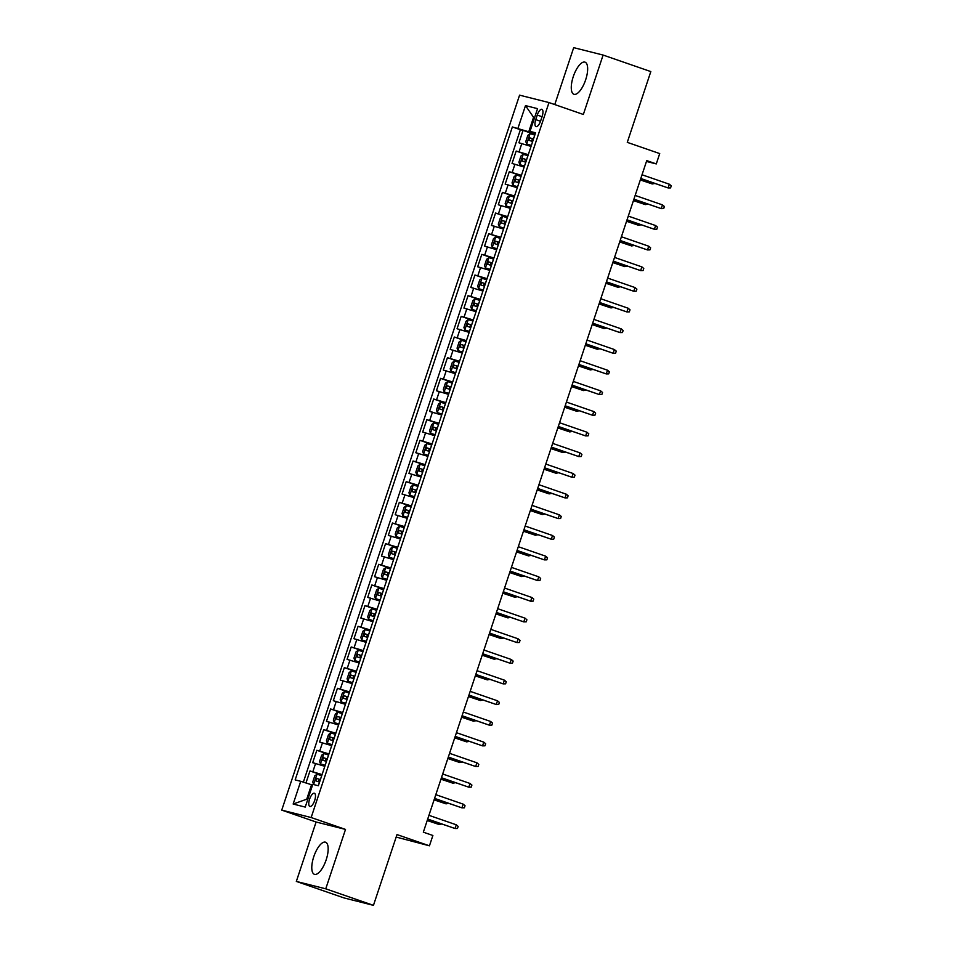<?xml version="1.0" encoding="UTF-8"?>
<svg xmlns="http://www.w3.org/2000/svg" width="953" height="953" viewBox="0 0 953 953"><rect width="100%" height="100%" fill="white"/><g stroke="black" fill="none" stroke-linecap="round" stroke-linejoin="round"><path stroke-width="1.43" d="M326.176 859.82A16.999 6.373 -70.9 0 0 325.533 842.202A16.999 6.373 -70.9 0 0 313.775 856.699A16.999 6.373 -70.9 0 0 314.419 874.318A16.999 6.373 -70.9 0 0 326.176 859.82M585.666 79.778A16.999 6.373 -70.9 0 0 585.023 62.159A16.999 6.373 -70.9 0 0 573.265 76.657A16.999 6.373 -70.9 0 0 573.897 94.276A16.999 6.373 -70.9 0 0 585.666 79.778M314.669 800.496A6.969 2.609 -70.9 0 0 314.407 793.265A6.969 2.609 -70.9 0 0 309.582 799.21A6.969 2.609 -70.9 0 0 309.844 806.441A6.969 2.609 -70.9 0 0 314.669 800.496M396.174 837.068L429.446 845.811L432.876 835.483L423.335 832.172L646.742 160.616L656.283 163.916L659.714 153.588L627.277 142.354L650.816 71.582L603.106 55.06L573.694 47.65L554.765 104.568M296.335 881.418L344.045 897.94L373.457 905.35L325.747 888.827L345.51 829.42L311.154 817.531L281.743 810.121L316.098 822.01L296.335 881.418L325.747 888.827M311.154 817.531L548.988 102.567L519.576 95.157L281.743 810.121M531.047 146.417L518.92 142.783L523.042 130.382L535.002 134.528M528.296 154.672L516.169 151.05L528.129 155.184M516.169 151.05L512.047 163.451L524.174 167.073M517.3 187.741L505.173 184.108L509.295 171.707L521.255 175.852M510.427 208.397L498.3 204.776L502.422 192.375L514.382 196.509M503.553 229.065L491.426 225.432L495.548 213.043L507.508 217.177M496.68 249.734L484.553 246.1L488.675 233.699L500.635 237.845M489.806 270.39L477.679 266.769L481.801 254.368L493.761 258.501M482.933 291.058L470.806 287.425L474.928 275.024L486.888 279.169M476.047 311.714L463.932 308.093L468.054 295.692L480.002 299.826M469.174 332.383L457.059 328.749L461.181 316.36L473.129 320.494M462.3 353.051L450.185 349.417L454.307 337.017L466.255 341.162M455.427 373.707L443.312 370.086L447.433 357.685L459.382 361.818M448.553 394.375L436.438 390.742L440.56 378.341L452.508 382.487M441.68 415.031L429.565 411.41L433.686 399.009L445.635 403.143M434.806 435.7L422.691 432.066L426.813 419.677L438.761 423.811M427.933 456.368L415.818 452.735L419.939 440.334L431.888 444.479M421.059 477.024L408.944 473.403L413.066 461.002L425.014 465.135M414.186 497.692L402.071 494.059L406.192 481.658L418.141 485.804M407.312 518.349L395.197 514.727L399.319 502.326L411.267 506.46M400.439 539.017L388.324 535.383L392.445 522.994L404.394 527.128M393.565 559.685L381.45 556.052L385.572 543.651L397.52 547.796M386.692 580.341L374.577 576.72L378.698 564.319L390.647 568.453M379.818 601.009L367.703 597.376L371.825 584.975L383.773 589.121M372.945 621.678L360.83 618.044L364.951 605.643L376.9 609.789M366.071 642.334L353.944 638.701L358.078 626.312L370.026 630.445M359.198 663.002L347.071 659.369L351.204 646.968L363.153 651.113M352.324 683.658L340.197 680.037L344.331 667.636L356.279 671.77M345.451 704.327L333.324 700.693L337.457 688.292L349.406 692.438M338.577 724.995L326.45 721.361L330.584 708.961L342.532 713.106M331.704 745.651L319.577 742.018L323.71 729.629L335.659 733.762M324.83 766.319L312.703 762.686L316.837 750.285L328.785 754.431M537.254 115.063L535.741 119.613A6.754 2.537 -70.9 0 0 535.991 126.618A6.754 2.537 -70.9 0 0 540.661 120.852L542.174 116.302A6.754 2.537 -70.9 0 0 541.923 109.309A6.754 2.537 -70.9 0 0 537.254 115.063L542.043 116.719M534.573 117.672L533.561 117.314L528.748 131.788L512.369 126.94L295.156 779.899L300.719 781.305L293.155 804.034L305.234 807.084L312.798 784.343L318.362 785.748L535.574 132.789L530.011 131.383L535.336 133.527M517.932 128.333L525.496 105.604L537.575 108.654L530.011 131.383M523.042 130.382L520.386 129.715L303.352 782.139M322.078 774.586L309.963 770.953L305.961 782.973M316.837 750.285L328.952 753.918M323.71 729.629L335.825 733.25M330.584 708.961L342.699 712.594M337.457 688.292L349.572 691.926M344.331 667.636L356.446 671.269M351.204 646.968L363.319 650.601M358.078 626.312L370.193 629.933M364.951 605.643L377.066 609.277M371.825 584.975L383.94 588.609M378.698 564.319L390.813 567.952M385.572 543.651L397.687 547.284M392.445 522.994L404.56 526.616M399.319 502.326L411.434 505.96M406.192 481.658L418.307 485.291M413.066 461.002L425.181 464.635M419.939 440.334L432.066 443.967M426.813 419.677L438.94 423.299M433.686 399.009L445.813 402.642M440.56 378.341L452.687 381.974M447.433 357.685L459.56 361.306M454.307 337.017L466.434 340.65M461.181 316.36L473.307 319.982M468.054 295.692L480.181 299.325M474.928 275.024L487.054 278.657M481.801 254.368L493.928 257.989M488.675 233.699L500.801 237.333M495.548 213.043L507.675 216.665M502.422 192.375L514.549 196.008M509.295 171.707L521.422 175.34M535.169 134.004L528.748 131.788M429.446 845.811L396.996 834.578L373.457 905.35M548.988 102.567L583.343 114.467L603.106 55.06M646.456 161.45L656.283 163.916M534.609 117.588L533.561 117.314L525.496 105.604M312.548 785.105L311.536 784.748L306.723 799.21L307.771 799.472M520.386 129.715L512.369 126.94M309.963 770.953L321.911 775.087M300.719 781.305L311.536 784.748M293.155 804.034L306.723 799.21M345.51 829.42L316.098 822.01M640.75 178.604L668.124 187.944L640.797 178.485M669.363 184.227L671.257 185.835L670.567 187.896L668.124 187.944L669.363 184.227L642.036 174.768M534.812 135.088L530.142 133.646L527.855 135.314L525.794 141.52L526.699 143.986L531.369 145.428M526.699 143.986L531.345 145.511M533.501 139.019L529.665 137.804L528.832 140.282L532.679 141.497M531.583 141.235L532.405 138.757L533.477 139.102M640.309 179.95L652.233 183.941L640.345 179.831M654.818 183.476L652.233 183.941L652.638 182.714M633.876 199.272L661.251 208.612L633.924 199.141M662.49 204.895L664.384 206.503L663.693 208.564L661.251 208.612L662.49 204.895L635.163 195.425M627.003 219.929L654.377 229.28L627.05 219.809M655.616 225.551L657.51 227.159L656.82 229.232L654.377 229.28L655.616 225.551L628.277 216.093M620.129 240.597L647.504 249.936L620.177 240.478M648.743 246.219L650.637 247.828L649.946 249.889L647.504 249.936L648.743 246.219L621.404 236.749M613.255 261.253L640.63 270.604L613.303 261.134M641.869 266.888L643.763 268.484L643.072 270.557L640.63 270.604L641.869 266.888L614.53 257.417M527.938 155.756L523.268 154.315L520.981 155.982L518.92 162.177L519.826 164.643L524.495 166.084M519.826 164.643L524.472 166.167M526.628 159.687L522.792 158.472L521.958 160.95L525.806 162.165M524.71 161.903L525.532 159.425L526.604 159.759M633.435 200.606L645.36 204.609L633.471 200.487M647.945 204.133L645.36 204.609L645.765 203.382M521.065 176.424L516.395 174.983L514.108 176.639L512.047 182.845L512.952 185.311L517.622 186.752L518.932 182.821L515.085 181.618L515.918 179.14L519.754 180.343M512.952 185.311L517.598 186.836M517.836 182.571L518.658 180.081L519.73 180.427M626.562 221.275L638.486 225.265L626.597 221.156M641.059 224.801L638.486 225.265L638.891 224.05M514.191 197.08L509.51 195.639L507.234 197.307L505.173 203.501L506.079 205.967L510.748 207.42M506.079 205.967L510.725 207.492M512.881 201.012L509.045 199.796L508.211 202.274L512.059 203.489M510.963 203.227L511.785 200.749L512.857 201.095M619.688 241.943L631.613 245.934L619.724 241.824M634.186 245.457L631.613 245.934L632.018 244.707M506.007 221.668L507.318 217.749L502.636 216.307L500.361 217.975L498.3 224.169L499.205 226.635L503.875 228.077M499.205 226.635L503.851 228.16M505.96 221.656L502.171 220.465L501.338 222.942L505.185 224.158M504.089 223.895L504.911 221.418L505.983 221.751M612.815 262.599L624.739 266.602L612.85 262.48M627.312 266.125L624.739 266.602L625.144 265.375M606.382 281.921L633.757 291.261L606.43 281.802M634.996 287.544L636.89 289.152L636.199 291.213L633.757 291.261L634.996 287.544L607.657 278.085M500.444 238.417L495.763 236.963L493.487 238.631L491.426 244.838L492.332 247.303L497.001 248.745M492.332 247.303L496.978 248.828M499.134 242.336L495.298 241.121L494.464 243.611L498.312 244.814M497.216 244.552L498.038 242.074L499.11 242.419M605.941 283.267L617.866 287.258L605.977 283.148M620.439 286.793L617.866 287.258L618.271 286.031M599.508 302.589L626.883 311.929L599.556 302.458M628.122 308.212L630.016 309.82L629.325 311.881L626.883 311.929L628.122 308.212L600.783 298.742M592.635 323.246L620.01 332.597L592.671 323.127M621.249 328.868L623.143 330.477L622.452 332.549L620.01 332.597L621.249 328.868L593.91 319.41M585.761 343.914L613.136 353.253L585.797 343.795M614.375 349.537L616.269 351.145L615.578 353.206L613.136 353.253L614.375 349.537L587.036 340.066M578.888 364.57L606.263 373.921L578.924 364.451M607.502 370.205L609.396 371.801L608.705 373.874L606.263 373.921L607.502 370.205L580.163 360.734M572.014 385.238L599.389 394.578L572.05 385.119M600.628 390.861L602.522 392.469L601.831 394.53L599.389 394.578L600.628 390.861L573.289 381.403M493.571 259.073L488.889 257.632L486.614 259.299L484.553 265.494L485.458 267.96L490.128 269.401M485.458 267.96L490.104 269.485M492.26 263.004L488.424 261.789L487.591 264.267L491.438 265.482M490.342 265.22L491.164 262.742L492.236 263.088M599.068 303.936L610.992 307.926L599.103 303.804M613.565 307.45L610.992 307.926L611.397 306.699M486.697 279.741L482.015 278.3L479.74 279.956L477.679 286.162L478.585 288.628L483.254 290.069L484.565 286.138L480.717 284.935L481.551 282.457L485.387 283.66M478.585 288.628L483.231 290.153M483.469 285.888L484.291 283.398L485.363 283.744M592.194 324.592L604.119 328.594L592.23 324.473M606.692 328.118L604.119 328.594L604.524 327.367M479.824 300.398L475.142 298.956L472.867 300.624L470.806 306.818L471.711 309.284L476.381 310.738M471.711 309.284L476.357 310.809M478.513 304.329L474.677 303.114L473.844 305.591L477.691 306.806M476.595 306.544L477.417 304.067L478.489 304.412M585.309 345.26L597.245 349.251L585.356 345.141M599.818 348.774L597.245 349.251L597.65 348.024M469.722 327.213L470.544 324.735L467.792 323.782L471.592 324.973L472.95 321.066L468.268 319.624L465.993 321.292L463.932 327.487L464.838 329.952L469.507 331.394M464.838 329.952L469.484 331.477M467.792 323.782L466.97 326.26L470.818 327.475M470.544 324.735L471.616 325.068M578.435 365.916L590.372 369.919L578.483 365.797M592.945 369.442L590.372 369.919L590.777 368.692M466.077 341.734L461.395 340.281L459.12 341.948L457.059 348.155L457.964 350.621L462.634 352.062M457.964 350.621L462.61 352.145M464.766 345.653L460.918 344.438L460.096 346.928L463.944 348.131M462.848 347.869L463.67 345.391L464.742 345.736M571.562 386.584L583.498 390.575L571.609 386.465M586.071 390.111L583.498 390.575L583.903 389.36M565.141 405.907L592.516 415.246L565.177 405.775M593.755 411.529L595.649 413.137L594.958 415.198L592.516 415.246L593.755 411.529L566.416 402.059M457.893 366.321L459.191 362.39L454.521 360.949L452.246 362.616L450.185 368.811L451.091 371.277L455.76 372.718M451.091 371.277L455.737 372.802M457.845 366.297L454.045 365.106L453.223 367.584L457.071 368.799M455.975 368.537L456.797 366.059L457.869 366.405M564.688 407.253L576.625 411.243L564.736 407.122M579.198 410.767L576.625 411.243L577.03 410.016M558.267 426.563L585.642 435.914L558.303 426.444M586.881 432.185L588.775 433.794L588.084 435.866L585.642 435.914L586.881 432.185L559.542 422.727M452.318 383.058L447.648 381.617L445.373 383.273L443.312 389.479L444.217 391.945L448.887 393.386M444.217 391.945L448.863 393.47M451.019 386.978L447.171 385.774L446.349 388.252L450.197 389.455M449.101 389.205L449.923 386.715L450.995 387.061M557.815 427.909L569.751 431.912L557.862 427.79M572.324 431.435L569.751 431.912L570.156 430.685M551.394 447.231L578.769 456.57L551.43 447.112M580.008 452.854L581.902 454.462L581.211 456.523L578.769 456.57L580.008 452.854L552.669 443.383M445.444 403.715L440.774 402.273L438.499 403.941L436.438 410.135L437.344 412.601L442.013 414.055M437.344 412.601L441.989 414.126M444.146 407.646L440.298 406.431L439.476 408.908L443.324 410.124M442.228 409.861L443.05 407.384L444.122 407.729M550.941 448.577L562.878 452.568L550.989 448.458M565.451 452.091L562.878 452.568L563.283 451.341M544.52 467.887L571.895 477.239L544.556 467.768M573.134 473.522L575.016 475.118L574.337 477.191L571.895 477.239L573.134 473.522L545.795 464.051M435.354 430.53L436.176 428.052L433.424 427.099L437.224 428.29L438.571 424.383L433.901 422.941L431.626 424.609L429.565 430.804L430.47 433.27L435.14 434.711M430.47 433.27L435.116 434.794M433.424 427.099L432.602 429.577L436.45 430.792M436.176 428.052L437.236 428.385M544.068 469.233L556.004 473.236L544.115 469.114M558.577 472.759L556.004 473.236L556.409 472.009M537.647 488.555L565.022 497.895L537.683 488.436M566.261 494.178L568.143 495.786L567.464 497.847L565.022 497.895L566.261 494.178L538.921 484.72M431.697 445.051L427.027 443.598L424.752 445.265L422.691 451.472L423.597 453.938L428.266 455.379M423.597 453.938L428.242 455.463M430.399 448.97L426.551 447.755L425.729 450.245L429.565 451.448M428.481 451.186L429.303 448.708L430.363 449.054M537.194 489.902L549.131 493.892L537.242 489.782M551.704 493.428L549.131 493.892L549.536 492.677M530.773 509.224L558.148 518.563L530.809 509.093M559.387 514.846L561.269 516.455L560.59 518.515L558.148 518.563L559.387 514.846L532.048 505.376M423.525 469.638L424.824 465.707L420.154 464.266L417.879 465.934L415.818 472.128L416.723 474.594L421.393 476.035M416.723 474.594L421.369 476.119M423.477 469.615L419.677 468.423L418.855 470.901L422.691 472.116M421.607 471.854L422.429 469.376L423.489 469.722M530.321 510.57L542.257 514.56L530.368 510.439M544.83 514.084L542.257 514.56L542.662 513.333M523.9 529.88L551.275 539.231L523.936 529.761M552.514 535.503L554.396 537.111L553.717 539.184L551.275 539.231L552.514 535.503L525.174 526.044M517.026 550.548L544.401 559.887L517.062 550.429M545.64 556.171L547.522 557.779L546.843 559.84L544.401 559.887L545.64 556.171L518.301 546.7M510.153 571.204L537.528 580.556L510.189 571.085M538.767 576.839L540.649 578.435L539.97 580.508L537.528 580.556L538.767 576.839L511.427 567.369M503.279 591.873L530.654 601.212L503.315 591.753M531.893 597.495L533.775 599.103L533.096 601.164L530.654 601.212L531.893 597.495L504.554 588.037M496.406 612.541L523.781 621.88L496.442 612.41M525.02 618.163L526.902 619.772L526.223 621.832L523.781 621.88L525.02 618.163L497.68 608.693M489.532 633.197L516.907 642.548L489.568 633.078M518.146 638.82L520.028 640.428L519.349 642.501L516.907 642.548L518.146 638.82L490.807 629.361M482.659 653.865L510.034 663.205L482.694 653.746M511.273 659.488L513.155 661.096L512.476 663.157L510.034 663.205L511.273 659.488L483.933 650.017M475.785 674.521L503.16 683.873L475.821 674.402M504.399 680.156L506.281 681.752L505.602 683.825L503.16 683.873L504.399 680.156L477.06 670.686M468.912 695.19L496.287 704.529L468.947 695.071M497.526 700.812L499.408 702.421L498.717 704.493L496.287 704.529L497.526 700.812L470.186 691.354M462.038 715.858L489.413 725.197L462.074 715.727M490.652 721.481L492.534 723.089L491.843 725.15L489.413 725.197L490.652 721.481L463.313 712.01M455.165 736.514L482.54 745.865L455.2 736.395M483.779 742.137L485.661 743.745L484.97 745.818L482.54 745.865L483.779 742.137L456.439 732.678M448.291 757.182L475.666 766.522L448.327 757.063M476.905 762.805L478.787 764.413L478.096 766.474L475.666 766.522L476.905 762.805L449.566 753.335M441.418 777.839L468.793 787.19L441.453 777.719M470.032 783.473L471.914 785.069L471.223 787.142L468.793 787.19L470.032 783.473L442.692 774.003M434.532 798.507L461.919 807.858L434.58 798.388M463.158 804.129L465.04 805.738L464.349 807.81L461.919 807.858L463.158 804.129L435.819 794.671M427.659 819.175L455.046 828.514L427.706 819.044M456.284 824.798L458.167 826.406L457.476 828.467L455.046 828.514L456.284 824.798L428.945 815.327M417.95 486.375L413.221 484.97L411.005 486.59L408.944 492.796L409.85 495.262L414.519 496.704L415.818 492.772L411.982 491.569L412.804 489.092L416.652 490.295M409.85 495.262L414.495 496.787M414.734 492.522L415.556 490.033L416.616 490.378M523.447 531.226L535.383 535.229L523.495 531.107M537.957 534.752L535.383 535.229L535.789 534.002M411.077 507.032L406.407 505.59L404.132 507.258L402.071 513.453L402.976 515.93L407.646 517.372M402.976 515.93L407.622 517.455M409.778 510.963L405.93 509.748L405.108 512.226L408.944 513.441M407.86 513.179L408.682 510.701L409.742 511.046M516.574 551.894L528.51 555.885L516.621 551.775M531.083 555.408L528.51 555.885L528.915 554.658M404.203 527.7L399.474 526.294L397.258 527.926L395.197 534.121L396.103 536.587L400.772 538.028M396.103 536.587L400.736 538.111M402.905 531.631L399.057 530.416L398.235 532.894L402.071 534.109L400.725 538.016M400.987 533.847L401.809 531.369L402.869 531.703M509.7 572.55L521.636 576.553L509.748 572.431M524.21 576.077L521.636 576.553L522.041 575.326M397.33 548.368L392.66 546.915L390.385 548.583L388.324 554.789L389.229 557.255L393.899 558.696M389.229 557.255L393.863 558.78M396.031 552.287L392.183 551.072L391.361 553.562L395.197 554.765M394.101 554.503L394.935 552.025L395.995 552.371M502.827 593.219L514.751 597.209L502.874 593.1M517.336 596.745L514.751 597.209L515.168 595.994M389.158 572.956L390.456 569.024L385.786 567.583L383.511 569.251L381.45 575.445L382.356 577.911L387.025 579.353M382.356 577.911L386.989 579.436M389.11 572.944L385.31 571.74L384.488 574.218L388.324 575.433M387.228 575.171L388.062 572.693L389.122 573.039M495.953 613.887L507.878 617.878L496.001 613.756M510.463 617.401L507.878 617.878L508.294 616.651M383.582 589.693L378.853 588.287L376.638 589.907L374.577 596.113L375.47 598.579L380.152 600.021L381.45 596.101L377.614 594.886L378.436 592.409L382.284 593.612M375.47 598.579L380.116 600.104M380.354 595.839L381.188 593.35L382.248 593.695M489.08 634.543L501.004 638.546L489.127 634.424M503.589 638.069L501.004 638.546L501.421 637.319M376.709 610.349L372.039 608.907L369.764 610.575L367.703 616.77L368.597 619.247L373.278 620.689M368.597 619.247L373.242 620.772M375.411 614.28L371.563 613.065L370.741 615.543L374.577 616.758M373.481 616.496L374.315 614.018L375.375 614.363M482.206 655.211L494.13 659.202L482.242 655.092M496.716 658.737L494.13 659.202L494.547 657.975M369.835 631.017L365.106 629.611L362.89 631.243L360.83 637.438L361.723 639.904L366.405 641.345M361.723 639.904L366.369 641.429M369.788 631.005L368.489 634.924L364.689 633.733L363.867 636.211L367.703 637.426M366.607 637.164L367.441 634.686L368.501 635.02M475.333 675.868L487.257 679.87L475.368 675.748M489.842 679.394L487.257 679.87L487.674 678.643M362.962 651.685L358.292 650.232L356.017 651.9L353.956 658.106L354.85 660.572L359.531 662.013M354.85 660.572L359.495 662.097M361.652 655.604L357.816 654.389L356.994 656.879L360.83 658.082M359.734 657.82L360.568 655.342L361.628 655.688M468.459 696.536L480.383 700.526L468.495 696.417M482.968 700.062L480.383 700.526L480.8 699.311M352.86 678.488L353.694 676.011L350.942 675.058L354.742 676.261L356.088 672.341L351.419 670.9L349.143 672.568L347.083 678.762L347.976 681.228L352.658 682.67M347.976 681.228L352.622 682.753M350.942 675.058L350.12 677.535L353.956 678.75M353.694 676.011L354.754 676.356M461.586 717.204L473.51 721.195L461.621 717.073M476.095 720.718L473.51 721.195L473.927 719.968M349.215 693.01L344.545 691.568L342.27 693.224L340.209 699.431L341.103 701.896L345.784 703.338L347.083 699.419M341.103 701.896L345.748 703.421M347.905 696.929L344.069 695.726L343.247 698.204L347.035 699.395M345.987 699.157L346.821 696.667L347.881 697.012M454.712 737.86L466.636 741.863L454.748 737.741M469.221 741.386L466.636 741.863L467.053 740.636M342.341 713.666L337.672 712.225L335.396 713.892L333.336 720.087L334.229 722.565L338.911 724.006M334.229 722.565L338.875 724.089M341.031 717.597L337.195 716.382L336.373 718.86L340.209 720.075M339.113 719.813L339.947 717.335L341.007 717.68M447.839 758.528L459.763 762.519L447.874 758.409M462.348 762.055L459.763 762.519L460.168 761.292M335.468 734.334L330.739 732.928L328.523 734.56L326.45 740.755L327.356 743.221L332.025 744.662L333.336 740.743L329.5 739.528L330.322 737.05L334.158 738.265M327.356 743.221L332.001 744.746M332.24 740.481L333.062 738.003L334.134 738.337M440.965 779.185L452.889 783.187L441.001 779.066M455.474 782.711L452.889 783.187L453.294 781.96M328.594 755.002L323.925 753.549L321.649 755.217L319.577 761.423L320.482 763.889L325.152 765.33M320.482 763.889L325.128 765.414M327.284 758.922L323.448 757.706L322.626 760.196L326.462 761.399M325.366 761.137L326.188 758.659L327.26 759.005M434.091 799.853L446.016 803.844L434.127 799.734M448.601 803.379L446.016 803.844L446.421 802.629M321.721 775.659L317.051 774.217L314.776 775.885L312.703 782.079L313.823 784.605M320.411 779.59L316.575 778.375L315.753 780.852L319.589 782.068M318.493 781.805L319.315 779.328L320.387 779.673M427.218 820.521L439.142 824.512L427.254 820.39M441.727 824.035L439.142 824.512L439.547 823.285M519.075 151.777L521.827 143.51M312.858 771.68L315.61 763.413M319.731 751.024L322.483 742.756M326.605 730.355L329.357 722.088M333.479 709.687L336.23 701.432M340.352 689.031L343.104 680.764M347.226 668.363L349.977 660.095M354.099 647.706L356.851 639.439M360.973 627.038L363.724 618.771M367.846 606.37L370.598 598.115M374.72 585.714L377.471 577.447M381.593 565.046L384.345 556.778M388.467 544.389L391.218 536.122M395.34 523.721L398.092 515.454M402.214 503.053L404.965 494.798M409.087 482.397L411.839 474.129M415.961 461.728L418.712 453.461M422.834 441.072L425.586 432.805M429.72 420.404L432.459 412.137M436.593 399.736L439.333 391.48M443.467 379.08L446.207 370.812M450.34 358.411L453.08 350.144M457.214 337.755L459.954 329.488M464.087 317.087L466.827 308.82M470.961 296.419L473.701 288.151M477.834 275.762L480.586 267.495M484.708 255.094L487.459 246.827M491.581 234.438L494.333 226.171M498.455 213.77L501.207 205.503M505.328 193.102L508.08 184.834M512.202 172.445L514.954 164.178M540.518 121.269L535.741 119.613M530.082 133.694L526.675 143.915M532.632 141.485L531.333 145.416M534.764 135.076L533.454 139.007M532.405 138.757L529.665 137.804M523.209 154.35L519.802 164.583M525.758 162.153L524.448 166.072M527.891 155.744L526.58 159.663M525.532 159.425L522.792 158.472M516.335 175.018L512.928 185.251M521.017 176.4L519.707 180.331M518.658 180.081L515.918 179.14M509.462 195.687L506.055 205.908M512.011 203.477L510.701 207.397M514.144 197.068L512.833 201M511.785 200.749L509.045 199.796M502.588 216.343L499.181 226.576M505.138 224.134L503.827 228.065M504.911 221.418L502.171 220.465M495.715 237.011L492.308 247.232M498.264 244.802L496.954 248.733M500.396 238.393L499.086 242.324M498.038 242.074L495.298 241.121M488.841 257.667L485.434 267.9M491.391 265.47L490.08 269.389M493.523 259.061L492.213 262.98M491.164 262.742L488.424 261.789M481.968 278.336L478.561 288.568M486.649 279.717L485.339 283.649M484.291 283.398L481.551 282.457M475.094 299.004L471.687 309.225M477.644 306.795L476.333 310.714M479.776 300.386L478.466 304.317M477.417 304.067L474.677 303.114M468.209 319.66L464.814 329.893M470.77 327.451L469.46 331.382M461.335 340.328L457.94 350.549M463.897 348.119L462.586 352.05M466.029 341.71L464.719 345.641M463.67 345.391L460.918 344.438M454.462 360.984L451.067 371.217M457.023 368.787L455.713 372.706M456.797 366.059L454.045 365.106M447.588 381.653L444.193 391.886M450.15 389.443L448.839 393.375M452.282 383.035L450.972 386.966M449.923 386.715L447.171 385.774M440.715 402.321L437.32 412.542M443.276 410.112L441.966 414.031M445.408 403.703L444.098 407.634M443.05 407.384L440.298 406.431M433.841 422.977L430.446 433.21M436.403 430.768L435.092 434.699M426.968 443.645L423.573 453.878M429.529 451.436L428.219 455.367M431.661 445.027L430.351 448.958M429.303 448.708L426.551 447.755M420.094 464.302L416.699 474.534M422.655 472.104L421.345 476.024M422.429 469.376L419.677 468.423M413.221 484.97L409.826 495.203M417.914 486.364L416.604 490.283M415.556 490.033L412.804 489.092M406.347 505.638L402.952 515.859M408.908 513.429L407.598 517.348M411.041 507.02L409.73 510.951M408.682 510.701L405.93 509.748M399.474 526.294L396.079 536.527M404.167 527.688L402.857 531.607M401.809 531.369L399.057 530.416M392.6 546.962L389.205 557.195M395.161 554.753L393.851 558.684M397.282 548.344L395.983 552.275M394.935 552.025L392.183 551.072M385.727 567.619L382.332 577.852M388.288 575.421L386.978 579.341M388.062 572.693L385.31 571.74M378.853 588.287L375.458 598.52M383.535 589.681L382.236 593.6M381.188 593.35L378.436 592.409M371.98 608.955L368.573 619.176M374.541 616.746L373.231 620.665M376.661 610.337L375.363 614.268M374.315 614.018L371.563 613.065M365.106 629.611L361.699 639.844M367.667 637.402L366.357 641.333M367.441 634.686L364.689 633.733M358.233 650.28L354.826 660.512M360.782 658.07L359.484 662.001M362.914 651.661L361.616 655.593M360.568 655.342L357.816 654.389M351.359 670.948L347.952 681.169M353.908 678.739L352.61 682.658M344.486 691.604L341.079 701.837M349.167 692.998L347.869 696.917M346.821 696.667L344.069 695.726M337.612 712.272L334.205 722.493M340.161 720.063L338.863 723.982M342.294 713.654L340.995 717.585M339.947 717.335L337.195 716.382M330.739 732.928L327.332 743.161M335.42 734.322L334.122 738.241M333.062 738.003L330.322 737.05M323.865 753.597L320.458 763.83M326.414 761.387L325.116 765.319M328.547 754.979L327.248 758.91M326.188 758.659L323.448 757.706M316.992 774.265L313.585 784.486M319.541 782.056L318.314 785.737M321.673 775.647L320.375 779.578M319.315 779.328L316.575 778.375"/></g></svg>

